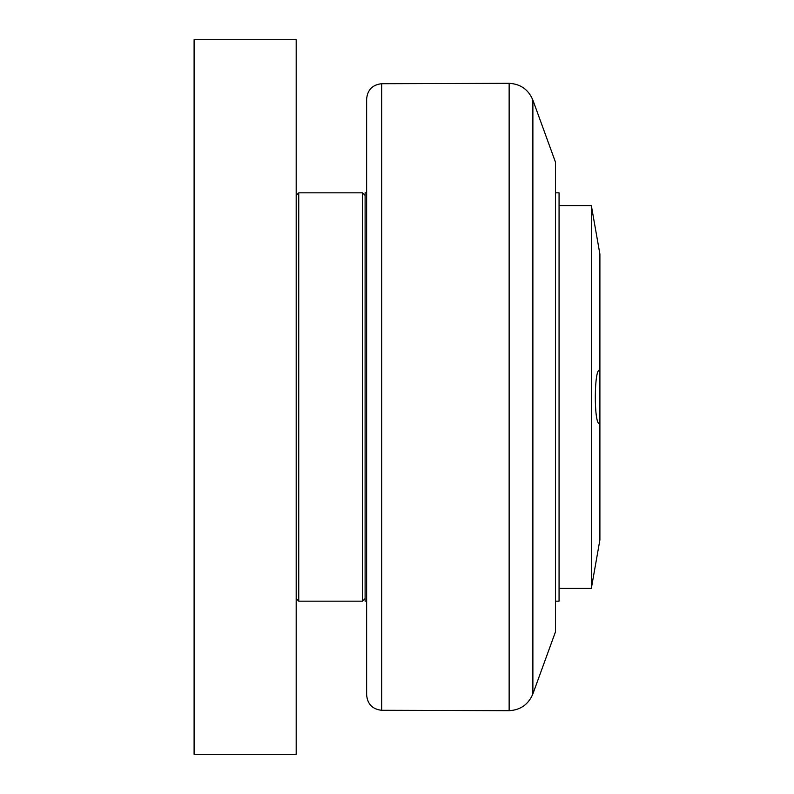 <?xml version="1.0" encoding="UTF-8"?>
<svg xmlns="http://www.w3.org/2000/svg" width="794" height="794" viewBox="0 0 794 794"><rect width="100%" height="100%" fill="white"/><g stroke="black" fill="none" stroke-linecap="round" stroke-linejoin="round"><path stroke-width="1.19" d="M194.103 39.7L194.103 754.3L296.192 754.3L296.192 39.7L194.103 39.7M298.743 397L298.743 192.833L362.55 192.833L362.55 601.167L298.743 601.167L298.743 397M366.63 601.167L365.101 601.167L365.101 192.833L366.63 192.833M555.492 192.833L559.065 192.833L559.065 601.167L555.492 601.167M559.065 205.586L591.341 205.586L599.897 254.08L599.897 539.92L591.341 588.414L591.341 205.586M599.897 423.43L599.46 423.539C593.684 425.157 594.061 365.587 599.897 370.57L599.46 370.461M532.883 100.104L555.492 162.204L555.492 631.796L532.883 693.896L532.883 100.104C528.457 89.583 520.546 83.985 509.143 83.31L509.143 710.69C520.546 710.015 528.457 704.417 532.883 693.896M381.706 83.707C372.525 84.72 367.503 89.821 366.63 99.012L366.63 694.988C367.503 704.179 372.525 709.28 381.706 710.293L381.706 83.707L509.143 83.31M296.192 598.616L298.743 601.167M296.192 195.384L298.743 192.833M365.101 195.384L362.55 192.833M365.101 598.616L362.55 601.167M591.341 588.414L559.065 588.414M381.706 710.293L509.143 710.69"/></g></svg>
